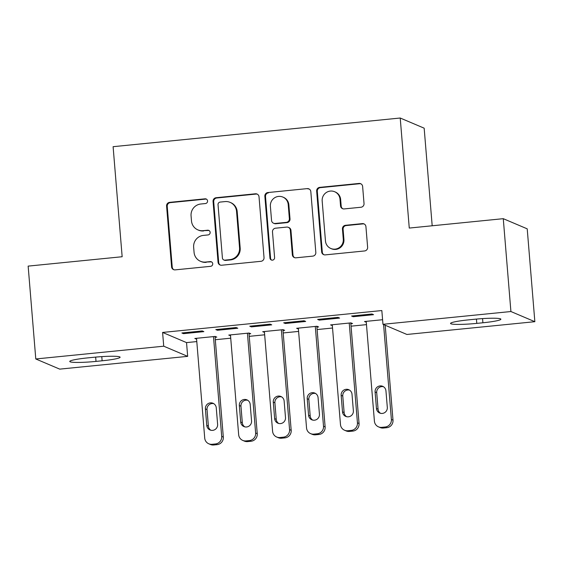<?xml version="1.0" encoding="UTF-8"?>
<svg xmlns="http://www.w3.org/2000/svg" width="563" height="563" viewBox="0 0 563 563"><rect width="100%" height="100%" fill="white"/><g stroke="black" fill="none" stroke-linecap="round" stroke-linejoin="round"><path stroke-width="0.84" d="M207.564 200.956A2.379 2.329 -67 0 0 205.038 198.823L169.639 202.356A3.399 3.329 -67 0 0 166.585 206.065L171.581 266.827A3.399 3.329 -67 0 0 175.192 269.867L210.583 266.334A2.379 2.329 -67 0 0 211.322 261.781A2.379 2.329 -67 0 0 210.196 261.605L205.615 262.062A10.887 10.662 -67 0 1 194.066 252.33L193.651 247.263A10.887 10.662 -67 0 1 203.426 235.397L208.007 234.94A2.379 2.329 -67 0 0 208.739 230.387A2.379 2.329 -67 0 0 207.613 230.218L203.032 230.675A10.887 10.662 -67 0 1 191.49 220.935L191.068 215.875A10.887 10.662 -67 0 1 200.843 204.003L205.425 203.546A2.379 2.329 -67 0 0 207.564 200.956M206.473 199.154A2.379 2.329 -67 0 0 205.685 199.098L170.286 202.631A3.399 3.329 -67 0 0 167.232 206.339L172.229 267.101A3.399 3.329 -67 0 0 173.918 269.74M211.632 261.943A2.379 2.329 -67 0 0 210.844 261.879L205.615 262.062M209.056 230.549A2.379 2.329 -67 0 0 208.261 230.492L203.032 230.675M360.974 207.247A3.399 3.329 -67 0 0 364.029 203.539L362.628 186.494A3.399 3.329 -67 0 0 359.018 183.447L319.714 187.373A3.399 3.329 -67 0 0 316.659 191.082L321.656 251.837A3.399 3.329 -67 0 0 325.259 254.884L364.571 250.957A3.399 3.329 -67 0 0 367.625 247.248L365.929 226.657A3.399 3.329 -67 0 0 362.319 223.617L345.499 225.299A3.399 3.329 -67 0 0 342.445 229.007L343.282 239.212A9.099 8.909 -67 0 1 330.819 248.48A9.099 8.909 -67 0 1 325.463 240.992L322.177 200.998A9.099 8.909 -67 0 1 334.64 191.73A9.099 8.909 -67 0 1 339.996 199.218L340.545 205.882A3.399 3.329 -67 0 0 344.155 208.922L360.974 207.247M382.967 324.302L510.908 311.529L534.85 321.691L406.908 334.464L382.967 324.302L381.834 310.551L162.594 332.437L163.727 346.196L187.669 356.358L59.727 369.131L35.786 358.969L163.727 346.196M35.786 358.969L28.15 266.116L122.157 256.735L113.107 146.69L400.223 118.019L409.266 228.064L503.273 218.676L510.908 311.529M259.029 196.832A3.399 3.329 -67 0 0 255.419 193.792L216.115 197.719A3.399 3.329 -67 0 0 213.06 201.427L218.05 262.182A3.399 3.329 -67 0 0 221.66 265.229L260.972 261.302A3.399 3.329 -67 0 0 264.026 257.594L259.029 196.832M267.911 192.546L307.222 188.619A3.399 3.329 -67 0 1 310.825 191.666L315.822 252.421A3.399 3.329 -67 0 1 312.768 256.13L295.948 257.812A3.399 3.329 -67 0 1 292.338 254.765L290.311 230.126A3.399 3.329 -67 0 0 286.701 227.086L275.546 228.198A3.399 3.329 -67 0 0 272.492 231.907L274.596 257.558A2.379 2.329 -67 0 1 271.338 259.986A2.379 2.329 -67 0 1 269.937 258.023L264.856 196.255A3.399 3.329 -67 0 1 267.911 192.546L307.222 188.619M432.187 225.777L424.164 128.181L400.223 118.019M317.631 319.418L319.249 320.108L339.609 318.074L337.997 317.384L317.631 319.418M350.855 323.732L352.551 323.563L350.932 322.88L330.572 324.914L332.339 325.583M249.754 326.195L251.372 326.885L271.739 324.851L270.12 324.161L249.754 326.195M282.978 330.509L284.681 330.34L283.062 329.658L262.696 331.691L264.462 332.36M181.884 332.972L183.496 333.662L203.862 331.628L202.244 330.938L181.884 332.972M215.108 337.286L216.804 337.117L215.186 336.435L194.826 338.469L196.586 339.137M162.594 332.437L186.536 342.6L196.79 341.579M215.305 339.728L230.724 338.187M249.247 336.343L264.666 334.802M283.182 332.951L298.601 331.41M317.117 329.566L332.536 328.025M351.059 326.174L366.478 324.633M249.043 333.901L250.739 333.732L249.12 333.043L228.761 335.076L230.527 335.752M215.819 329.58L217.438 330.27L237.797 328.236L236.179 327.553L215.819 329.58M316.92 327.124L318.616 326.955L316.997 326.266L296.638 328.299L298.404 328.975M283.696 322.803L285.314 323.493L305.674 321.459L304.055 320.776L283.696 322.803M382.587 319.721L364.507 321.522L366.274 322.198M351.572 316.026L353.184 316.716L373.55 314.682L371.932 313.999L351.572 316.026M474.616 319.256A22.182 2.125 -4.7 0 1 500.873 319.2A22.182 2.125 -4.7 0 1 482.899 322.775L476.791 323.38A22.182 2.125 -4.7 0 1 450.541 323.444A22.182 2.125 -4.7 0 1 468.507 319.868L474.616 319.256M503.273 218.676L527.214 228.838L534.85 321.691M186.536 342.6L187.669 356.358M96.013 361.404A22.182 2.125 -4.7 0 1 69.763 361.46A22.182 2.125 -4.7 0 1 87.729 357.885L93.838 357.28A22.182 2.125 -4.7 0 1 120.095 357.216A22.182 2.125 -4.7 0 1 102.121 360.792L96.013 361.404L95.661 357.104M196.438 339.151L196.374 338.314M183.496 333.662L183.432 332.817M230.38 335.766L230.309 334.922M217.438 330.27L217.367 329.432M264.314 332.374L264.244 331.537M251.372 326.885L251.302 326.04M298.256 328.989L298.186 328.145M285.314 323.493L285.244 322.648M332.191 325.597L332.121 324.76M319.249 320.108L319.179 319.263M366.126 322.212L366.056 321.367M353.184 316.716L353.121 315.871M197.894 229.894L198.542 230.168A10.887 10.662 -67 0 0 203.679 230.95M200.47 261.288L201.118 261.563A10.887 10.662 -67 0 0 206.262 262.337M257.34 194.193A3.399 3.329 -67 0 0 256.066 194.066L216.755 197.993A3.399 3.329 -67 0 0 213.708 201.702L218.697 262.457A3.399 3.329 -67 0 0 220.386 265.103M220.161 202.075A2.379 2.329 -67 0 0 218.029 204.672L222.413 258.002A2.379 2.329 -67 0 0 224.94 260.134L229.767 259.656A10.887 10.662 -67 0 0 239.542 247.79L236.544 211.329A10.887 10.662 -67 0 0 224.996 201.596L220.161 202.075M223.814 259.965L224.461 260.24A2.379 2.329 -67 0 0 225.587 260.409L224.94 260.134M230.14 202.37L230.781 202.652A10.887 10.662 -67 0 1 237.192 211.604L240.183 248.065A10.887 10.662 -67 0 1 230.415 259.93L225.587 260.409M309.143 189.02A3.399 3.329 -67 0 0 307.87 188.894M288.312 227.325L288.96 227.6A3.399 3.329 -67 0 1 290.958 230.401L292.985 255.039A3.399 3.329 -67 0 0 294.674 257.685M268.558 192.82A3.399 3.329 -67 0 0 265.504 196.529L270.585 258.297A2.379 2.329 -67 0 0 271.669 260.099M288.214 204.559A9.099 8.909 -67 0 0 282.858 197.071A9.099 8.909 -67 0 0 270.388 206.332L271.549 220.429A3.399 3.329 -67 0 0 275.159 223.469L286.314 222.357A3.399 3.329 -67 0 0 289.368 218.648L288.214 204.559L288.854 204.833A9.099 8.909 -67 0 0 283.506 197.346L282.858 197.071M273.548 223.23L274.195 223.504A3.399 3.329 -67 0 0 275.8 223.743L275.159 223.469M288.854 204.833L290.015 218.923A3.399 3.329 -67 0 1 286.961 222.631L275.8 223.743M334.64 191.73L335.288 192.004A9.099 8.909 -67 0 1 340.643 199.492L341.192 206.157A3.399 3.329 -67 0 0 342.874 208.803M330.819 248.48L331.466 248.755A9.099 8.909 -67 0 0 343.93 239.486L343.282 239.212M364.247 224.018A3.399 3.329 -67 0 0 362.966 223.891L346.146 225.573A3.399 3.329 -67 0 0 343.092 229.282L343.93 239.486M360.939 183.848A3.399 3.329 -67 0 0 359.666 183.721L320.361 187.648A3.399 3.329 -67 0 0 317.307 191.357L322.296 252.111A3.399 3.329 -67 0 0 323.985 254.757M213.49 336.604L221.695 436.395A6.932 6.791 -67 0 1 215.474 443.954L212.075 444.291A6.932 6.791 -67 0 1 204.721 438.091L196.522 338.3M215.038 336.449L223.314 437.085A6.932 6.791 113 0 1 217.086 444.643L213.694 444.981A6.932 6.791 113 0 1 210.421 444.481L208.803 443.799M213.778 403.664A5.546 5.433 -67 0 0 207.022 409.59L208.38 426.092A5.546 5.433 -67 0 0 210.858 430.245M217.621 424.326L216.262 407.816A5.546 5.433 -67 0 0 213.004 403.256A5.546 5.433 -67 0 0 205.404 408.9L206.762 425.41A5.546 5.433 -67 0 0 210.02 429.97A5.546 5.433 -67 0 0 217.621 424.326M247.424 333.212L255.63 433.01A6.932 6.791 -67 0 1 249.409 440.569L246.017 440.906A6.932 6.791 -67 0 1 238.663 434.706L230.457 334.908M248.973 333.057L257.249 433.7A6.932 6.791 113 0 1 251.028 441.251L247.636 441.589A6.932 6.791 113 0 1 244.356 441.096L242.737 440.407M247.72 400.279A5.546 5.433 -67 0 0 240.957 406.197L242.315 422.707A5.546 5.433 -67 0 0 244.799 426.86M251.555 420.934L250.204 404.431A5.546 5.433 -67 0 0 246.939 399.864A5.546 5.433 -67 0 0 239.338 405.515L240.697 422.018A5.546 5.433 -67 0 0 243.962 426.585A5.546 5.433 -67 0 0 251.555 420.934M281.366 329.827L289.565 429.618A6.932 6.791 -67 0 1 283.344 437.177L279.952 437.514A6.932 6.791 -67 0 1 272.598 431.314L264.392 331.523M282.915 329.672L291.184 430.308A6.932 6.791 113 0 1 284.962 437.866L281.57 438.204A6.932 6.791 113 0 1 278.298 437.704L276.679 437.022M281.655 396.887A5.546 5.433 -67 0 0 274.899 402.812L276.25 419.315A5.546 5.433 -67 0 0 278.734 423.467M285.497 417.549L284.139 401.039A5.546 5.433 -67 0 0 280.874 396.479A5.546 5.433 -67 0 0 273.28 402.123L274.638 418.633A5.546 5.433 -67 0 0 277.897 423.193A5.546 5.433 -67 0 0 285.497 417.549M315.301 326.434L323.507 426.233A6.932 6.791 -67 0 1 317.286 433.791L313.887 434.129A6.932 6.791 -67 0 1 306.539 427.929L298.334 328.13M316.849 326.28L325.125 426.916A6.932 6.791 113 0 1 318.904 434.474L315.505 434.812A6.932 6.791 113 0 1 312.233 434.319L310.614 433.63M315.597 393.502A5.546 5.433 -67 0 0 308.834 399.42L310.192 415.93A5.546 5.433 -67 0 0 312.676 420.082M319.432 414.157L318.074 397.654A5.546 5.433 -67 0 0 314.816 393.087A5.546 5.433 -67 0 0 307.215 398.738L308.573 415.241A5.546 5.433 -67 0 0 311.839 419.808A5.546 5.433 -67 0 0 319.432 414.157M349.236 323.049L357.442 422.841A6.932 6.791 -67 0 1 351.221 430.399L347.828 430.737A6.932 6.791 -67 0 1 340.474 424.537L332.269 324.745M350.784 322.895L359.06 423.531A6.932 6.791 113 0 1 352.839 431.089L349.447 431.427A6.932 6.791 113 0 1 346.168 430.927L344.556 430.245M349.532 390.11A5.546 5.433 -67 0 0 342.768 396.035L344.127 412.538A5.546 5.433 -67 0 0 346.611 416.69M353.374 410.772L352.016 394.262A5.546 5.433 -67 0 0 348.75 389.702A5.546 5.433 -67 0 0 341.157 395.346L342.508 411.856A5.546 5.433 -67 0 0 345.773 416.416A5.546 5.433 -67 0 0 353.374 410.772M383.579 324.562L391.384 419.456A6.932 6.791 -67 0 1 385.155 427.014L381.763 427.352A6.932 6.791 -67 0 1 374.409 421.152L366.21 321.353M385.198 325.252L392.995 420.139A6.932 6.791 113 0 1 386.774 427.697L383.382 428.035A6.932 6.791 113 0 1 380.109 427.542L378.491 426.853M383.466 386.725A5.546 5.433 -67 0 0 376.71 392.643L378.069 409.153A5.546 5.433 -67 0 0 380.546 413.305M387.309 407.38L385.951 390.877A5.546 5.433 -67 0 0 382.685 386.309A5.546 5.433 -67 0 0 375.092 391.961L376.45 408.464A5.546 5.433 -67 0 0 379.708 413.031A5.546 5.433 -67 0 0 387.309 407.38M205.685 199.098L205.038 198.823M210.844 261.879L210.196 261.605M208.261 230.492L207.613 230.218M172.229 267.101L171.581 266.827M167.232 206.339L166.585 206.065M170.286 202.631L169.639 202.356M218.697 262.457L218.05 262.182M213.708 201.702L213.06 201.427M216.755 197.993L216.115 197.719M256.066 194.066L255.419 193.792M230.415 259.93L229.767 259.656M240.183 248.065L239.542 247.79M237.192 211.604L236.544 211.329M292.985 255.039L292.338 254.765M290.958 230.401L290.311 230.126M270.585 258.297L269.937 258.023M265.504 196.529L264.856 196.255M286.961 222.631L286.314 222.357M290.015 218.923L289.368 218.648M341.192 206.157L340.545 205.882M340.643 199.492L339.996 199.218M343.092 229.282L342.445 229.007M346.146 225.573L345.499 225.299M362.966 223.891L362.319 223.617M322.296 252.111L321.656 251.837M317.307 191.357L316.659 191.082M320.361 187.648L319.714 187.373M359.666 183.721L359.018 183.447M102.121 360.792L101.783 356.625M482.899 322.775L482.561 318.602M476.791 323.38L476.439 319.08M221.695 436.395L223.314 437.085M212.075 444.291L213.694 444.981M215.474 443.954L217.086 444.643M208.38 426.092L206.762 425.41M207.022 409.59L205.404 408.9M255.63 433.01L257.249 433.7M246.017 440.906L247.636 441.589M249.409 440.569L251.028 441.251M242.315 422.707L240.697 422.018M240.957 406.197L239.338 405.515M289.565 429.618L291.184 430.308M279.952 437.514L281.57 438.204M283.344 437.177L284.962 437.866M276.25 419.315L274.638 418.633M274.899 402.812L273.28 402.123M323.507 426.233L325.125 426.916M313.887 434.129L315.505 434.812M317.286 433.791L318.904 434.474M310.192 415.93L308.573 415.241M308.834 399.42L307.215 398.738M357.442 422.841L359.06 423.531M347.828 430.737L349.447 431.427M351.221 430.399L352.839 431.089M344.127 412.538L342.508 411.856M342.768 396.035L341.157 395.346M391.384 419.456L392.995 420.139M381.763 427.352L383.382 428.035M385.155 427.014L386.774 427.697M378.069 409.153L376.45 408.464M376.71 392.643L375.092 391.961"/></g></svg>
